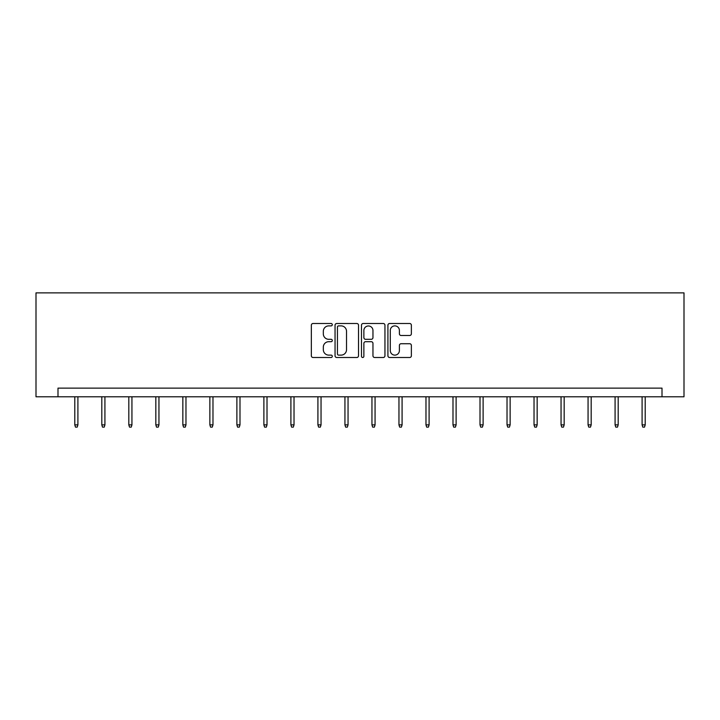<?xml version="1.0" encoding="UTF-8"?>
<svg xmlns="http://www.w3.org/2000/svg" width="720" height="720" viewBox="0 0 720 720"><rect width="100%" height="100%" fill="white"/><g stroke="black" fill="none" stroke-linecap="round" stroke-linejoin="round"><path stroke-width="1.08" d="M332.298 324.693A1.188 1.188 0 0 0 331.101 323.505L313.047 323.505A1.701 1.701 0 0 0 311.346 325.206L311.346 355.797A1.701 1.701 0 0 0 313.047 357.498L331.101 357.498A1.188 1.188 0 0 0 332.298 356.31A1.188 1.188 0 0 0 331.101 355.122L328.77 355.122A5.436 5.436 0 0 1 323.325 349.677L323.325 347.13A5.436 5.436 0 0 1 328.77 341.694L331.101 341.694A1.188 1.188 0 0 0 332.298 340.497A1.188 1.188 0 0 0 331.101 339.309L328.77 339.309A5.436 5.436 0 0 1 323.325 333.873L323.325 331.326A5.436 5.436 0 0 1 328.77 325.881L331.101 325.881A1.188 1.188 0 0 0 332.298 324.693M409.68 335.484A1.701 1.701 0 0 0 411.372 333.783L411.372 325.206A1.701 1.701 0 0 0 409.68 323.505L389.619 323.505A1.701 1.701 0 0 0 387.918 325.206L387.918 355.797A1.701 1.701 0 0 0 389.619 357.498L409.68 357.498A1.701 1.701 0 0 0 411.372 355.797L411.372 345.429A1.701 1.701 0 0 0 409.68 343.728L401.094 343.728A1.701 1.701 0 0 0 399.393 345.429L399.393 350.568A4.545 4.545 0 0 1 394.848 355.122A4.545 4.545 0 0 1 390.294 350.568L390.294 330.426A4.545 4.545 0 0 1 394.848 325.881A4.545 4.545 0 0 1 399.393 330.426L399.393 333.783A1.701 1.701 0 0 0 401.094 335.484L409.68 335.484M662.004 396.783L684 396.783L684 292.878L36 292.878L36 396.783L662.004 396.783L662.004 388.125L57.996 388.125L57.996 396.783M358.515 325.206A1.701 1.701 0 0 0 356.814 323.505L336.753 323.505A1.701 1.701 0 0 0 335.052 325.206L335.052 355.797A1.701 1.701 0 0 0 336.753 357.498L356.814 357.498A1.701 1.701 0 0 0 358.515 355.797L358.515 325.206M363.186 323.505L383.247 323.505A1.701 1.701 0 0 1 384.948 325.206L384.948 355.797A1.701 1.701 0 0 1 383.247 357.498L374.661 357.498A1.701 1.701 0 0 1 372.96 355.797L372.96 343.395A1.701 1.701 0 0 0 371.259 341.694L365.571 341.694A1.701 1.701 0 0 0 363.87 343.395L363.87 356.31A1.188 1.188 0 0 1 362.673 357.498A1.188 1.188 0 0 1 361.485 356.31L361.485 325.206A1.701 1.701 0 0 1 363.186 323.505M338.625 325.881A1.188 1.188 0 0 0 337.437 327.069L337.437 353.925A1.188 1.188 0 0 0 338.625 355.122L341.091 355.122A5.436 5.436 0 0 0 346.527 349.677L346.527 331.326A5.436 5.436 0 0 0 341.091 325.881L338.625 325.881M372.96 330.516A4.545 4.545 0 0 0 368.415 325.971A4.545 4.545 0 0 0 363.87 330.516L363.87 337.608A1.701 1.701 0 0 0 365.571 339.309L371.259 339.309A1.701 1.701 0 0 0 372.96 337.608L372.96 330.516M77.904 424.872L77.211 427.122L75.483 427.122L74.79 424.872L77.904 424.872L77.904 396.783M74.79 424.872L74.79 396.783M104.922 424.872L104.229 427.122L102.501 427.122L101.808 424.872L104.922 424.872L104.922 396.783M101.808 424.872L101.808 396.783M131.94 424.872L131.247 427.122L129.51 427.122L128.817 424.872L131.94 424.872L131.94 396.783M128.817 424.872L128.817 396.783M158.949 424.872L158.256 427.122L156.528 427.122L155.835 424.872L158.949 424.872L158.949 396.783M155.835 424.872L155.835 396.783M185.967 424.872L185.274 427.122L183.537 427.122L182.844 424.872L185.967 424.872L185.967 396.783M182.844 424.872L182.844 396.783M212.976 424.872L212.283 427.122L210.555 427.122L209.862 424.872L212.976 424.872L212.976 396.783M209.862 424.872L209.862 396.783M239.994 424.872L239.301 427.122L237.573 427.122L236.88 424.872L239.994 424.872L239.994 396.783M236.88 424.872L236.88 396.783M267.012 424.872L266.319 427.122L264.582 427.122L263.889 424.872L267.012 424.872L267.012 396.783M263.889 424.872L263.889 396.783M294.021 424.872L293.328 427.122L291.6 427.122L290.907 424.872L294.021 424.872L294.021 396.783M290.907 424.872L290.907 396.783M321.039 424.872L320.346 427.122L318.609 427.122L317.916 424.872L321.039 424.872L321.039 396.783M317.916 424.872L317.916 396.783M348.048 424.872L347.355 427.122L345.627 427.122L344.934 424.872L348.048 424.872L348.048 396.783M344.934 424.872L344.934 396.783M375.066 424.872L374.373 427.122L372.645 427.122L371.952 424.872L375.066 424.872L375.066 396.783M371.952 424.872L371.952 396.783M402.084 424.872L401.391 427.122L399.654 427.122L398.961 424.872L402.084 424.872L402.084 396.783M398.961 424.872L398.961 396.783M429.093 424.872L428.4 427.122L426.672 427.122L425.979 424.872L429.093 424.872L429.093 396.783M425.979 424.872L425.979 396.783M456.111 424.872L455.418 427.122L453.681 427.122L452.988 424.872L456.111 424.872L456.111 396.783M452.988 424.872L452.988 396.783M483.12 424.872L482.427 427.122L480.699 427.122L480.006 424.872L483.12 424.872L483.12 396.783M480.006 424.872L480.006 396.783M510.138 424.872L509.445 427.122L507.717 427.122L507.024 424.872L510.138 424.872L510.138 396.783M507.024 424.872L507.024 396.783M537.156 424.872L536.463 427.122L534.726 427.122L534.033 424.872L537.156 424.872L537.156 396.783M534.033 424.872L534.033 396.783M564.165 424.872L563.472 427.122L561.744 427.122L561.051 424.872L564.165 424.872L564.165 396.783M561.051 424.872L561.051 396.783M591.183 424.872L590.49 427.122L588.753 427.122L588.06 424.872L591.183 424.872L591.183 396.783M588.06 424.872L588.06 396.783M618.192 424.872L617.499 427.122L615.771 427.122L615.078 424.872L618.192 424.872L618.192 396.783M615.078 424.872L615.078 396.783M645.21 424.872L644.517 427.122L642.789 427.122L642.096 424.872L645.21 424.872L645.21 396.783M642.096 424.872L642.096 396.783"/></g></svg>
